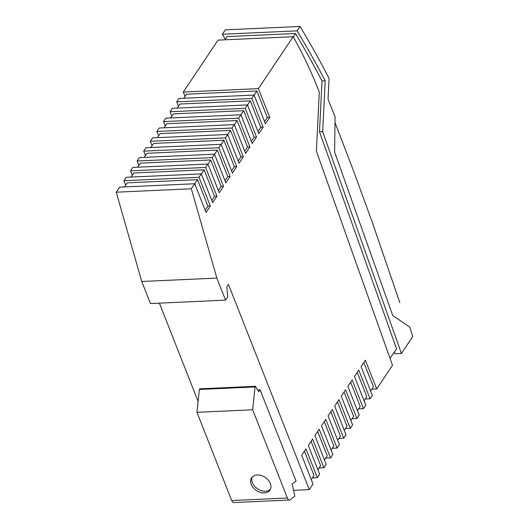 <?xml version="1.0" encoding="UTF-8"?>
<svg xmlns="http://www.w3.org/2000/svg" width="529" height="529" viewBox="0 0 529 529"><rect width="100%" height="100%" fill="white"/><g stroke="black" fill="none" stroke-linecap="round" stroke-linejoin="round"><path stroke-width="0.79" d="M335.009 122.596L353.26 170.179L371.94 221.287L399.851 302.714M194.718 183.735L191.339 188.78L116.241 192.192L119.62 187.147L194.718 183.735L206.039 212.479L210.344 206.052L207.957 206.165L197.515 179.668L127.191 182.855L124.467 186.922M312.467 477.846L317.314 477.627L305.993 448.883L301.689 455.304L313.016 484.048L309.286 489.623L228.435 284.377L226.822 286.784L227.668 296.954L225.539 300.141L216.844 278.075L191.339 188.78M317.314 477.627L319.609 474.196L308.288 445.451L312.593 439.024L323.913 467.768L326.208 464.343L314.887 435.598L319.185 429.171L330.513 457.916L332.807 454.484L321.487 425.746L325.785 419.318L337.112 448.063L339.406 444.631L328.079 415.887L332.384 409.466L343.705 438.204L345.999 434.778L334.678 406.034L338.983 399.607L350.304 428.351L352.598 424.926L341.278 396.181L345.576 389.754L356.903 418.499L359.198 415.073L347.87 386.329L352.175 379.901L363.496 408.646L365.79 405.221L354.47 376.476L358.768 370.049L370.095 398.793L372.39 395.368L361.062 366.623L365.367 360.196L376.688 388.941L392.505 365.321L316.375 151.168L319.304 92.072A368.429 185.117 -92.6 0 0 293.145 36.719L258.397 88.627L269.717 117.372L265.413 123.799L254.092 95.055L251.797 98.48L263.118 127.225L258.82 133.652L247.493 104.907L245.198 108.333L256.525 137.077L252.221 143.504L240.9 114.76L238.605 118.185L249.926 146.93L245.621 153.357L234.301 124.613L232.006 128.038L243.327 156.782L239.029 163.21L227.701 134.465L225.407 137.89L236.734 166.635L232.429 173.062L221.109 144.318L218.814 147.75L230.135 176.488L225.83 182.915L214.509 154.17L212.215 157.602L223.536 186.347L219.231 192.774L207.91 164.03L205.616 167.455L216.936 196.199L212.638 202.627L201.311 173.882L199.016 177.308L210.344 206.052M198.111 401.438L159.388 303.143M225.539 300.141L150.434 303.547L141.746 281.488L116.241 192.192M125.664 185.143L123.918 180.72L126.213 177.294L201.311 173.882M132.257 175.284L130.518 170.867L132.812 167.435L207.91 164.03M138.856 165.432L137.11 161.014L139.411 157.582L214.509 154.17M145.455 155.579L143.709 151.155L146.004 147.73L221.109 144.318M152.054 145.726L150.309 141.303L152.603 137.877L227.701 134.465M158.647 135.867L156.908 131.45L159.203 128.018L234.301 124.613M165.246 126.014L163.501 121.597L165.795 118.165L240.9 114.76M171.839 116.162L170.1 111.745L172.394 108.313L247.493 104.907M178.438 106.309L176.699 101.885L178.994 98.46L254.092 95.055M185.038 96.457L183.292 92.033L218.047 40.125L293.145 36.719M264.56 121.624L267.33 117.478L256.889 90.981L254.118 95.121M216.844 278.075L141.746 281.488M309.286 489.623L293.535 490.337M233.765 502.55L289.456 500.024A4.787 2.407 87.4 0 1 287.373 498.02L252.657 409.777L255.051 386.937L255.481 386.296L258.793 391.81L260.109 389.853L257.683 389.959M260.109 389.853L296.048 481.086L292.14 484.075L294.838 496.202L290.236 499.72A4.787 2.407 87.4 0 1 289.456 500.024M255.481 386.296L199.797 388.822L199.36 389.463L196.967 412.309L231.689 500.546A4.787 2.407 87.4 0 0 233.653 502.55M252.657 409.777L196.967 412.309M264.315 492.929A11.056 7.902 -146.2 0 0 270.068 489.94A11.056 7.902 -146.2 0 0 268.223 480.074A11.056 7.902 -146.2 0 0 257.246 474.956A11.056 7.902 -146.2 0 0 251.764 477.561A11.056 7.902 -146.2 0 0 253.14 487.573A11.056 7.902 -146.2 0 0 264.315 492.929M255.051 386.937L199.36 389.463M252.254 476.986A11.056 7.902 -146.2 0 0 254.872 486.535A11.056 7.902 -146.2 0 0 265.465 491.216A11.056 7.902 -146.2 0 0 270.458 489.193M199.016 177.308L123.918 180.72M205.186 210.304L207.957 206.165M205.616 167.455L130.518 170.867M216.936 196.199L214.549 196.312L204.115 169.809L133.791 173.003L131.066 177.07M204.115 169.809L201.344 173.955M211.779 200.451L214.549 196.312M212.215 157.602L137.11 161.014M223.536 186.347L221.148 186.459L210.714 159.956L140.383 163.15L137.659 167.217M218.378 190.599L221.148 186.459M324.469 459.919L327.239 455.78L317.658 431.459M325.659 458.14L330.513 457.916M317.869 469.772L320.64 465.632L311.059 441.312M319.066 467.993L323.913 467.768M311.27 479.631L314.047 475.485L304.466 451.164M210.714 159.956L207.937 164.102M197.515 179.668L194.745 183.808M249.926 146.93L247.539 147.042L237.104 120.539L166.774 123.733L164.05 127.8M244.768 151.182L247.539 147.042M238.605 118.185L163.501 121.597M258.397 88.627L183.292 92.033M371.841 389.159L376.688 388.941M337.661 440.214L340.438 436.068L330.856 411.747M332.258 448.281L337.112 448.063M358.649 408.864L363.496 408.646M357.452 410.649L360.223 406.51L350.648 382.189M352.049 418.723L356.903 418.499M331.068 450.067L333.839 445.921L324.257 421.6M345.45 428.576L350.304 428.351M338.858 438.429L343.705 438.204M370.644 390.944L373.421 386.805L363.84 362.484M364.051 400.797L366.822 396.657L357.24 372.337M344.26 430.355L347.031 426.215L337.449 401.895M365.241 399.011L370.095 398.793M350.853 420.502L353.63 416.363L344.048 392.042M251.361 141.329L254.138 137.183L243.697 110.687L240.926 114.833M243.697 110.687L173.373 113.88L170.649 117.947M251.797 98.48L176.699 101.885M257.96 131.476L260.731 127.33L250.296 100.834L247.519 104.973M250.296 100.834L179.966 104.028L177.241 108.095M144.258 157.358L146.983 153.291L217.313 150.104L214.536 154.243M238.169 161.034L240.94 156.895L230.505 130.392L227.734 134.538M230.505 130.392L160.175 133.586L157.457 137.652M224.977 180.739L227.748 176.6L217.313 150.104M183.841 98.242L186.565 94.175L256.889 90.981M225.407 137.89L150.309 141.303M231.57 170.887L234.347 166.747L223.906 140.245L221.135 144.391M223.906 140.245L153.582 143.438L150.858 147.505M237.104 120.539L234.327 124.685M232.006 128.038L156.908 131.45M218.814 147.75L143.709 151.155M269.717 117.372L267.33 117.478M263.118 127.225L260.731 127.33M256.525 137.077L254.138 137.183M245.198 108.333L170.1 111.745M230.135 176.488L227.748 176.6M236.734 166.635L234.347 166.747M243.327 156.782L240.94 156.895M225.347 39.239A950.553 477.601 87.4 0 0 222.352 34.24L225.294 29.842L300.075 26.45A957.92 481.304 87.4 0 1 328.734 77.737A1.845 0.926 87.4 0 1 329.031 79.317L328.04 99.207A2433.116 1222.512 -92.6 0 1 335.088 116.982L334.593 151.962L392.716 315.476L409.783 327.173A2433.116 1222.512 -92.6 0 1 412.759 336.523L401.425 353.438L394.899 353.729L394.33 352.129M319.483 131.767L322.022 80.997L325.203 80.851L322.67 131.622L319.483 131.767L396.578 348.902L390.012 358.318M322.022 80.997A950.553 477.601 87.4 0 0 295.46 33.499L293.258 36.918M300.075 26.45L297.133 30.847A950.553 477.601 87.4 0 1 325.203 80.851M322.67 131.622L401.425 353.438M222.352 34.24L297.133 30.847M224.977 39.814L227.047 36.607L295.46 33.499M287.373 498.02L231.689 500.546"/></g></svg>
